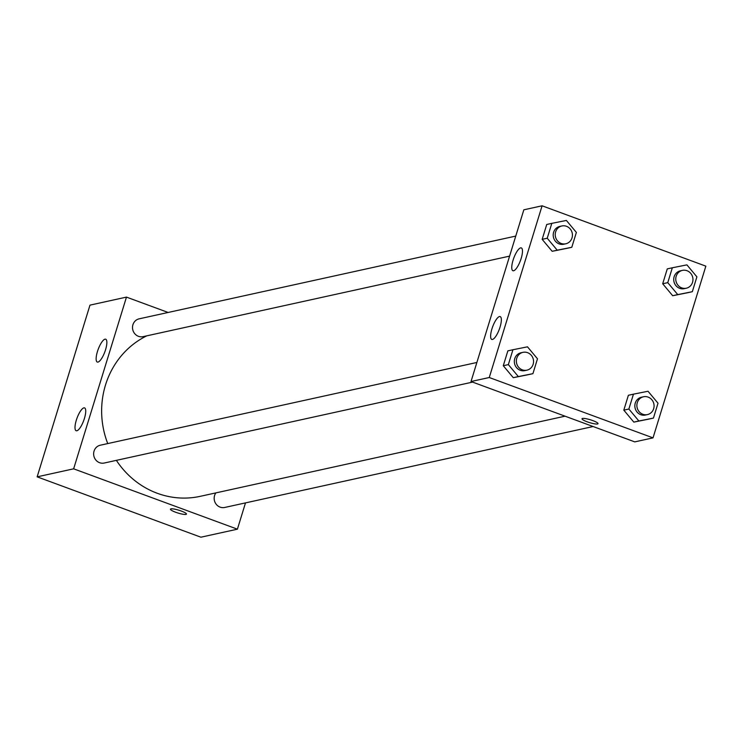 <?xml version="1.0" encoding="UTF-8"?>
<svg xmlns="http://www.w3.org/2000/svg" width="743" height="743" viewBox="0 0 743 743"><rect width="100%" height="100%" fill="white"/><g stroke="black" fill="none" stroke-linecap="round" stroke-linejoin="round"><path stroke-width="1.11" d="M245.487 502.9L237.407 529.183L200.907 537.198L37.15 476.848L89.977 305.132L126.468 297.107L168.132 312.469M170.453 509.169A8.368 1.467 -162.9 0 0 176.834 512.651A8.368 1.467 -162.9 0 0 185.954 514.388A8.368 1.467 17.1 0 1 176.825 512.651A8.368 1.467 17.1 0 1 170.453 509.169A8.368 1.467 17.1 0 1 178.887 510.227A8.368 1.467 17.1 0 1 186.447 514.091A8.368 1.467 17.1 0 1 185.954 514.397A8.368 1.467 -162.9 0 0 186.447 514.091M237.407 529.183L73.641 468.824L37.15 476.848M84.423 418.43A12.167 3.557 110.2 0 1 76.157 430.736A12.167 3.557 110.2 0 1 77.031 418.086A12.167 3.557 110.2 0 1 84.572 407.898A12.167 3.557 110.2 0 1 84.423 418.43M105.552 349.739A12.167 3.557 110.2 0 1 97.287 362.045A12.167 3.557 110.2 0 1 98.16 349.405A12.167 3.557 110.2 0 1 105.71 339.217A12.167 3.557 110.2 0 1 105.552 349.739M73.641 468.824L126.468 297.107M476.876 362.473L100.277 445.215A9.13 8.582 77.6 0 0 93.859 455.97A9.13 8.582 77.6 0 0 104.187 463.038L472.585 382.106M515.753 236.088L139.155 318.831A9.13 8.582 77.6 0 0 132.737 329.586A9.13 8.582 77.6 0 0 143.074 336.653L509.587 256.131M215.888 492.888A9.13 8.582 77.6 0 0 215.554 503.317A9.13 8.582 77.6 0 0 224.72 507.46L593.118 426.528M146.78 335.845A85.166 80.058 77.6 0 0 107.735 443.571M116.372 460.363A85.166 80.058 77.6 0 0 200.211 496.333L565.042 416.182M523.843 209.805L471.016 381.521L489.265 377.518L542.093 205.802L523.843 209.805M542.093 205.802L705.85 266.152L653.023 437.868L634.773 441.881L471.016 381.521M492.46 339.449A12.167 3.557 110.2 0 1 491.782 339.421A12.167 3.557 110.2 0 1 492.646 326.771A12.167 3.557 110.2 0 1 500.197 316.592A12.167 3.557 110.2 0 1 500.039 327.115A12.167 3.557 110.2 0 1 492.46 339.449M520.639 247.874A12.167 3.557 110.2 0 1 521.326 247.902A12.167 3.557 110.2 0 1 521.168 258.425A12.167 3.557 110.2 0 1 512.911 270.731A12.167 3.557 110.2 0 1 513.404 259.149A12.167 3.557 110.2 0 1 520.639 247.874M672.684 295.723L687.256 292.816L672.684 295.723L662.691 283.761L672.684 295.723L677.755 294.609L667.762 282.646L672.331 267.777L686.904 264.87L696.897 276.833L692.327 291.702L677.755 294.609M667.27 268.892L662.691 283.761L667.27 268.892L672.331 267.777M633.807 422.108L648.379 419.201L633.807 422.108L623.814 410.145L633.807 422.108L638.878 420.993L628.875 409.031L633.454 394.161L648.026 391.255L658.019 403.217L653.441 418.086L638.878 420.993M628.383 395.276L623.814 410.145L628.383 395.276L633.454 394.161M513.274 377.685L527.846 374.778L513.274 377.685L503.28 365.723L513.274 377.685L518.345 376.571L508.351 364.609L512.93 349.739L527.493 346.832L537.486 358.795L532.917 373.664L518.345 376.571M507.859 350.854L503.28 365.723L507.859 350.854L512.93 349.739M653.023 437.868L489.265 377.518M552.16 251.301L566.723 248.394L552.16 251.301L542.167 239.339L552.16 251.301L557.222 250.187L547.229 238.224L551.808 223.355L566.38 220.448L576.373 232.41L571.794 247.28L557.222 250.187M546.737 224.47L542.167 239.339L546.737 224.47L551.808 223.355M582.02 418.746A8.368 1.467 -162.9 0 0 587.23 421.82A8.368 1.467 17.1 0 1 582.02 418.746A8.368 1.467 17.1 0 1 590.444 419.804A8.368 1.467 17.1 0 1 598.013 423.668A8.368 1.467 17.1 0 1 587.23 421.82A8.368 1.467 -162.9 0 0 598.013 423.668M682.399 270.387L680.374 270.833A9.13 8.582 77.6 0 0 673.947 281.578A9.13 8.582 77.6 0 0 684.284 288.656L686.318 288.21A9.13 8.582 77.6 0 0 692.95 279.907A9.13 8.582 77.6 0 0 686.996 270.712A9.13 8.582 77.6 0 0 682.399 270.387A9.13 8.582 77.6 0 0 675.981 281.133A9.13 8.582 77.6 0 0 686.318 288.21M667.762 282.646L662.691 283.761M692.327 291.702L687.256 292.816M643.522 396.762L641.488 397.208A9.13 8.582 77.6 0 0 635.07 407.963A9.13 8.582 77.6 0 0 645.407 415.04L647.432 414.594A9.13 8.582 77.6 0 0 654.072 406.291A9.13 8.582 77.6 0 0 648.119 397.096A9.13 8.582 77.6 0 0 643.522 396.762A9.13 8.582 77.6 0 0 637.095 407.517A9.13 8.582 77.6 0 0 647.432 414.594M628.875 409.031L623.814 410.145M653.441 418.086L648.379 419.201M561.866 225.965L559.841 226.411A9.13 8.582 77.6 0 0 553.424 237.156A9.13 8.582 77.6 0 0 563.761 244.233L565.785 243.788A9.13 8.582 77.6 0 0 572.426 235.485A9.13 8.582 77.6 0 0 566.472 226.29A9.13 8.582 77.6 0 0 561.866 225.965A9.13 8.582 77.6 0 0 555.448 236.711A9.13 8.582 77.6 0 0 565.785 243.788M547.229 238.224L542.167 239.339M571.794 247.28L566.723 248.394M522.988 352.34L520.964 352.786A9.13 8.582 77.6 0 0 514.546 363.541A9.13 8.582 77.6 0 0 524.874 370.618L526.908 370.172A9.13 8.582 77.6 0 0 533.548 361.869A9.13 8.582 77.6 0 0 527.586 352.674A9.13 8.582 77.6 0 0 522.988 352.34A9.13 8.582 77.6 0 0 516.571 363.095A9.13 8.582 77.6 0 0 526.908 370.172M508.351 364.609L503.28 365.723M532.917 373.664L527.846 374.778"/></g></svg>
